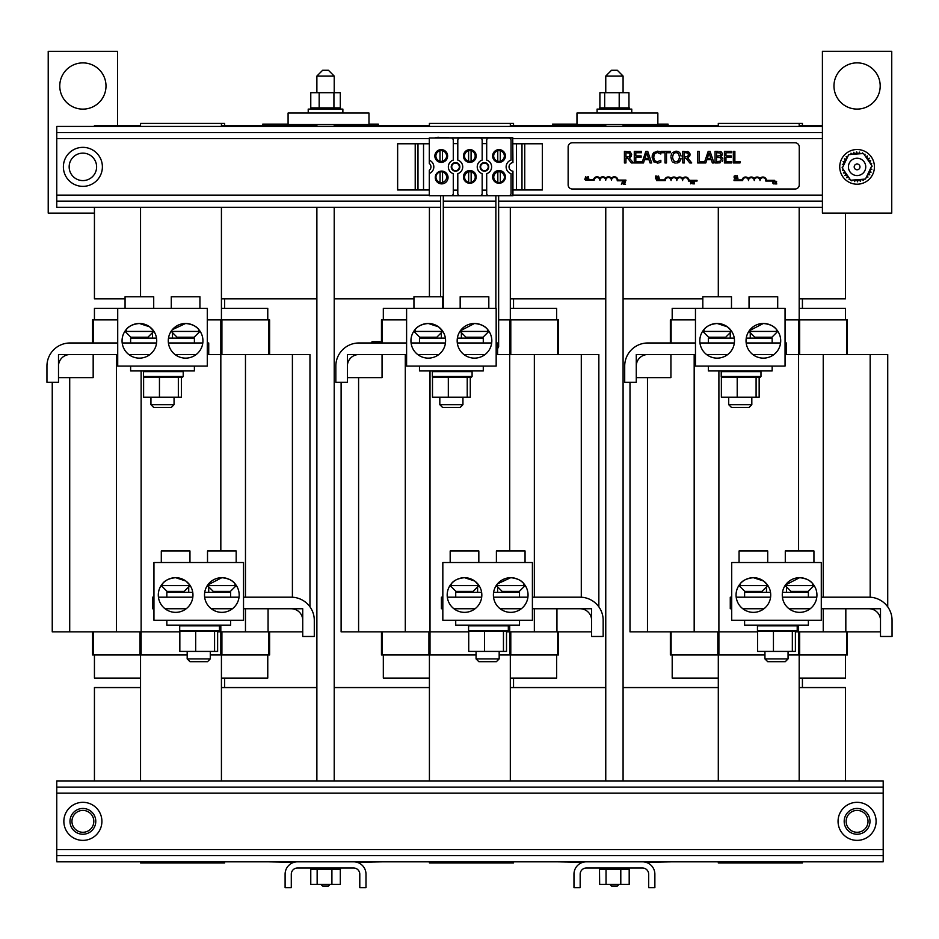<?xml version="1.0" encoding="UTF-8"?>
<svg xmlns="http://www.w3.org/2000/svg" width="939" height="939" viewBox="0 0 939 939"><rect width="100%" height="100%" fill="white"/><g stroke="black" fill="none" stroke-linecap="round" stroke-linejoin="round"><path stroke-width="1.41" d="M670.927 354.531L636.266 354.531L636.266 377.642L670.927 377.642L670.927 354.531M880.5 608.754L845.828 608.754L845.828 631.865L880.5 631.865L880.5 608.754M670.352 654.976L670.352 631.865L670.352 654.976L718.898 654.976L718.898 631.865L629.999 631.865L629.999 382.267M887.731 606.84L887.731 354.531L798.584 354.531L798.584 319.87L847.377 319.87L847.377 354.531M795.392 631.865L845.828 631.865M718.898 370.94L718.898 631.865L757.609 631.865M785.051 342.981L786.483 342.981L786.483 354.531L798.584 354.531L798.584 550.97M670.352 342.981L670.352 319.87L695.47 319.87M785.051 319.87L798.584 319.87M788.056 654.976L847.377 654.976L847.377 631.865M718.898 654.976L764.945 654.976M718.3 126.436L718.3 123.432L802.422 123.432L802.422 125.509M802.422 298.837L802.422 308.309M695.47 308.309L695.47 366.093L785.051 366.093L785.051 308.309L672.195 308.309L672.195 319.87M845.523 319.87L845.523 308.309L799.183 308.309M799.183 678.075L845.523 678.075L845.523 654.976M718.3 678.075L672.195 678.075L672.195 654.976M802.422 861.814L802.422 862.964L718.3 862.964L718.3 861.814M802.422 678.075L802.422 687.559M799.183 123.432L799.183 126.436M799.183 207.319L799.183 319.87M799.183 654.976L799.183 780.919M799.183 861.814L799.183 862.964M718.3 780.919L718.3 654.976M718.3 296.759L718.3 207.319M821.285 597.192L868.939 597.192A23.111 23.111 0 0 1 892.05 620.303L892.05 636.478L880.5 636.478L880.5 620.303A11.55 11.55 0 0 0 868.939 608.754L821.285 608.754M731.716 608.754L730.272 608.754L730.272 597.192L731.716 597.192M736.188 597.192L770.579 597.192M782.41 597.192L816.801 597.192M695.47 354.531L647.816 354.531A11.55 11.55 0 0 0 636.266 366.093L636.266 382.267L624.705 382.267L624.705 366.093A23.111 23.111 0 0 1 647.816 342.981L695.47 342.981M786.483 354.531L785.051 354.531M699.954 342.981L734.345 342.981M746.176 342.981L780.567 342.981M382.056 354.531L347.383 354.531L347.383 377.642L382.056 377.642L382.056 354.531M591.617 608.754L556.944 608.754L556.944 631.865L591.617 631.865L591.617 608.754M381.469 631.865L381.469 654.976L430.015 654.976L430.015 631.865L341.115 631.865L341.115 382.267M598.847 606.84L598.847 354.531L509.713 354.531L509.713 319.87L558.494 319.87L558.494 354.531M506.508 631.865L556.944 631.865M430.015 370.94L430.015 631.865L468.725 631.865M496.168 342.981L497.6 342.981L497.6 354.531L509.713 354.531L509.713 550.97M381.469 342.981L381.469 319.87L406.599 319.87M498.644 319.87L509.713 319.87M499.172 654.976L558.494 654.976L558.494 631.865M430.015 654.976L476.061 654.976M429.416 126.436L429.416 123.432L513.539 123.432L513.539 125.509M513.539 298.837L513.539 308.309M406.599 308.309L406.599 366.093L496.168 366.093L496.168 308.309L383.323 308.309L383.323 319.87M556.651 319.87L556.651 308.309L510.311 308.309M510.311 678.075L556.651 678.075L556.651 654.976M429.416 678.075L383.323 678.075L383.323 654.976M513.539 861.814L513.539 862.964L429.416 862.964L429.416 861.814M513.539 678.075L513.539 687.559M510.311 123.432L510.311 126.436M510.311 207.319L510.311 319.87M510.311 654.976L510.311 780.919M510.311 861.814L510.311 862.964M429.416 780.919L429.416 654.976M429.416 296.759L429.416 207.319M532.401 597.192L580.056 597.192A23.111 23.111 0 0 1 603.167 620.303L603.167 636.478L591.617 636.478L591.617 620.303A11.55 11.55 0 0 0 580.056 608.754L532.401 608.754M442.832 608.754L441.4 608.754L441.4 597.192L442.832 597.192M447.316 597.192L481.707 597.192M493.527 597.192L527.929 597.192M406.599 354.531L358.944 354.531A11.55 11.55 0 0 0 347.383 366.093L347.383 382.267L335.833 382.267L335.833 366.093A23.111 23.111 0 0 1 358.944 342.981L406.599 342.981M497.6 354.531L496.168 354.531M411.071 342.981L445.473 342.981M457.293 342.981L491.684 342.981M93.172 354.531L58.5 354.531L58.5 377.642L93.172 377.642L93.172 354.531M302.734 608.754L268.073 608.754L268.073 631.865L302.734 631.865L302.734 608.754M92.585 631.865L92.585 654.976L141.132 654.976L141.132 631.865L52.244 631.865L52.244 382.267M309.964 606.84L309.964 354.531L220.829 354.531L220.829 319.87L269.61 319.87L269.61 354.531M217.625 631.865L268.073 631.865M141.132 370.94L141.132 631.865L179.842 631.865M207.284 342.981L208.728 342.981L208.728 354.531L220.829 354.531L220.829 550.97M92.585 342.981L92.585 319.87L117.715 319.87M207.284 319.87L220.829 319.87M210.289 654.976L269.61 654.976L269.61 631.865M141.132 654.976L187.178 654.976M140.545 126.436L140.545 123.432L224.656 123.432L224.656 125.509M224.656 298.837L224.656 308.309M117.715 308.309L117.715 366.093L207.284 366.093L207.284 308.309L94.44 308.309L94.44 319.87M267.768 319.87L267.768 308.309L221.428 308.309M221.428 678.075L267.768 678.075L267.768 654.976M140.545 678.075L94.44 678.075L94.44 654.976M224.656 861.814L224.656 862.964L140.545 862.964L140.545 861.814M224.656 678.075L224.656 687.559M221.428 123.432L221.428 126.436M221.428 207.319L221.428 319.87M221.428 654.976L221.428 780.919M221.428 861.814L221.428 862.964M140.545 780.919L140.545 654.976M140.545 296.759L140.545 207.319M243.53 597.192L291.184 597.192A23.111 23.111 0 0 1 314.295 620.303L314.295 636.478L302.734 636.478L302.734 620.303A11.55 11.55 0 0 0 291.184 608.754L243.53 608.754M153.949 608.754L152.517 608.754L152.517 597.192L153.949 597.192M158.433 597.192L192.824 597.192M204.655 597.192L239.046 597.192M117.715 354.531L70.061 354.531A11.55 11.55 0 0 0 58.5 366.093L58.5 382.267L46.95 382.267L46.95 366.093A23.111 23.111 0 0 1 70.061 342.981L117.715 342.981M208.728 354.531L207.284 354.531M122.199 342.981L156.59 342.981M168.421 342.981L202.812 342.981M140.545 125.509L94.44 125.509L94.44 126.436M94.44 207.319L94.44 298.837L125.063 298.837M845.523 213.083L845.523 298.837L799.183 298.837M702.818 298.837L623.085 298.837M605.761 298.837L510.311 298.837M413.946 298.837L334.214 298.837M316.877 298.837L221.428 298.837M822.411 125.509L799.183 125.509M718.3 125.509L623.085 125.509M605.761 125.509L510.311 125.509M429.416 125.509L334.214 125.509M316.877 125.509L221.428 125.509M845.523 780.919L845.523 687.559L799.183 687.559M94.44 780.919L94.44 687.559L140.545 687.559M221.428 687.559L316.877 687.559M334.214 687.559L429.416 687.559M510.311 687.559L605.761 687.559M623.085 687.559L718.3 687.559M624.588 861.814L883.2 861.814L883.2 780.919L56.763 780.919L56.763 787.117L883.2 787.117M56.763 787.117L56.763 855.617L883.2 855.617M56.763 855.617L56.763 861.814L315.375 861.814M335.716 861.814L604.258 861.814M822.411 126.436L56.763 126.436L56.763 201.122L440.532 201.122M443.302 201.122L495.874 201.122M498.644 201.122L822.411 201.122M56.763 201.122L56.763 207.319L440.532 207.319M443.302 207.319L495.874 207.319M498.644 207.319L822.411 207.319M56.763 132.634L822.411 132.634M512.94 143.773L542.319 143.773L542.319 189.983L512.94 189.983M429.287 189.983L397.643 189.983L397.643 143.773L429.287 143.773M521.978 143.773L521.978 189.983M417.984 189.983L417.984 143.773M459.324 166.884A3.791 3.791 0 0 1 453.643 170.159A3.791 3.791 0 0 1 453.643 163.597A3.791 3.791 0 0 1 459.324 166.884M488.221 166.884A3.791 3.791 0 0 1 482.529 170.159A3.791 3.791 0 0 1 482.529 163.597A3.791 3.791 0 0 1 488.221 166.884M297.487 861.814L353.604 861.814A12.383 12.383 0 0 1 365.987 874.197L365.987 887.695L359.79 887.695L359.79 874.197A6.197 6.197 0 0 0 353.604 868L297.487 868A6.197 6.197 0 0 0 291.29 874.197L291.29 887.695L285.104 887.695L285.104 874.197A12.383 12.383 0 0 1 297.487 861.814M586.37 861.814L642.476 861.814A12.383 12.383 0 0 1 654.87 874.197L654.87 887.695L648.673 887.695L648.673 874.197A6.197 6.197 0 0 0 642.476 868L586.37 868A6.197 6.197 0 0 0 580.173 874.197L580.173 887.695L573.975 887.695L573.975 874.197A12.383 12.383 0 0 1 586.37 861.814M576.969 113.032L576.969 124.582L657.852 124.582L657.852 113.032L576.969 113.032M288.085 113.032L288.085 124.582L368.98 124.582L368.98 113.032L288.085 113.032M82.878 147.353A19.508 19.508 0 0 0 63.383 166.86A19.508 19.508 0 0 0 82.878 186.368A19.508 19.508 0 0 0 102.386 166.86A19.508 19.508 0 0 0 82.878 147.353M865.746 166.896A8.662 8.662 0 0 0 852.753 159.395A8.662 8.662 0 0 0 852.753 174.396A8.662 8.662 0 0 0 865.746 166.896M859.971 166.896A2.887 2.887 0 0 1 855.64 169.396A2.887 2.887 0 0 1 855.64 164.395A2.887 2.887 0 0 1 859.971 166.896M316.877 76.059L334.214 76.059L328.427 70.272L322.652 70.272L316.877 76.059L316.877 92.691M334.214 780.919L334.214 207.319M334.214 126.436L334.214 124.582M334.214 92.691L334.214 76.059M330.094 884.409L328.427 886.076L322.652 886.076L320.985 884.409M623.085 76.059L617.31 70.272L611.535 70.272L605.761 76.059L623.085 76.059L623.085 92.691M609.869 884.409L611.535 886.076L617.31 886.076L618.977 884.409M552.531 125.509L552.531 124.124L576.969 124.124M657.852 124.124L668.075 124.124L668.075 125.509M262.756 125.509L262.756 124.124L288.085 124.124M368.98 124.124L378.311 124.124L378.311 125.509M645.832 862.272L672.477 861.814M583.013 862.272L556.921 861.814M356.949 862.272L383.135 861.814M294.13 862.272L267.58 861.814M82.878 109.124A23.111 23.111 0 0 1 62.866 74.451A23.111 23.111 0 0 1 102.903 74.451A23.111 23.111 0 0 1 82.878 109.124M117.551 125.509L117.551 51.34L48.218 51.34L48.218 213.118L94.44 213.118M857.084 109.088A23.111 23.111 0 0 1 837.072 74.416A23.111 23.111 0 0 1 877.096 74.416A23.111 23.111 0 0 1 857.084 109.088M891.745 51.305L822.411 51.305L822.411 213.083L891.745 213.083L891.745 51.305M693.804 181.027L692.841 181.168L694.003 181.779L692.782 183.833L694.496 183.833L693.135 183.504L694.238 182.319L693.804 181.027L697.043 181.027L697.043 180.347L689.05 180.347A3.568 3.568 0 0 0 682.606 178.492A3.568 3.568 0 0 0 676.831 178.492A3.568 3.568 0 0 0 671.045 178.492A3.568 3.568 0 0 0 664.659 179.912L656.607 179.912L656.607 180.581L665.27 180.581A2.887 2.887 0 0 1 668.157 177.694A2.887 2.887 0 0 1 671.045 180.581A2.887 2.887 0 0 1 673.932 177.694A2.887 2.887 0 0 1 676.831 180.581A2.887 2.887 0 0 1 679.719 177.694A2.887 2.887 0 0 1 682.606 180.581A2.887 2.887 0 0 1 685.716 177.706A2.887 2.887 0 0 1 688.346 181.027L692.841 181.168M694.379 181.755L693.135 183.504L694.379 181.755M693.452 182.765L693.862 181.427L692.865 181.556L693.862 181.427M585.748 176.602L584.809 179.372L585.431 178.598L587.133 179.372L585.748 176.602M586.394 178.281L585.537 178.281L585.959 176.978L586.394 178.281M621.336 184.197L621.958 183.422L623.66 184.197L622.721 181.427L621.336 184.197M622.064 183.117L622.487 181.802L622.909 183.117L622.064 183.117M587.532 176.978L587.532 179.372L588.882 179.372L588.389 176.591L587.532 176.978L588.107 176.591M625.55 184.197L624.189 183.88L625.433 182.131L623.895 181.532L625.057 182.154L623.836 184.197L625.55 184.197M625.433 182.131L624.611 181.368L625.433 182.131L624.611 181.368L625.433 182.131L624.189 183.88M624.505 183.14L625.057 182.154M657.23 178.61L656.431 178.844L657.23 178.61M657.1 176.18L657.511 177.987L657.1 176.18L655.633 176.062L655.633 178.844L656.431 178.844M657.124 177.999L655.997 178.527L656.42 177.494M656.854 176.45L655.997 177.189L656.349 176.379M657.382 176.696L657.511 177.987M656.302 178.527L656.924 178.41L656.302 178.527M659.378 178.844L658.591 176.062L658.016 178.844L659.378 178.844M692.207 183.61L692.501 182.976L690.611 183.833L690.611 181.051L692.078 181.168L692.501 182.976M691.89 182.565L691.914 183.398L690.987 183.516L691.397 182.495M691.832 182.096L690.987 182.178L690.987 181.368L691.843 181.438M692.078 181.168L691.35 181.051L692.078 181.168M691.28 183.516L691.914 183.398M737.937 178.387L737.162 175.605L736.587 178.387L737.937 178.387M734.345 178.07L735.237 178.433L734.005 177.002L734.345 178.07L734.345 175.945L734.005 177.002L735.249 175.558L734.005 177.002L735.237 178.433L734.345 178.07M735.237 178.433L736.106 177.753L734.638 177.835L734.638 176.168L736.106 175.793M735.249 175.875L734.638 177.835L736.082 177.753M734.638 177.835L734.392 177.002L735.789 177.976M776.799 183.927L775.438 183.61L776.682 181.861L775.144 181.262L776.307 181.884L775.086 183.927L776.799 183.927M775.849 181.098L776.682 181.861L775.438 183.61L776.166 182.894M775.825 181.427L776.307 181.884L775.086 183.539L775.755 182.87M774.792 183.305L773.067 183.621L773.959 183.985L772.715 182.542L773.067 183.621L773.067 181.485L772.715 182.542L773.959 181.11L773.067 181.485M773.067 183.621L772.715 182.542M774.452 181.18L774.816 181.79L773.959 181.427L773.102 182.542L774.499 183.528L773.36 183.387L773.959 181.427L773.349 181.708M795.087 142.787A4.155 4.155 0 0 1 799.253 146.954L799.253 184.854A4.155 4.155 0 0 1 795.087 189.009L572.309 189.009A4.155 4.155 0 0 1 568.142 184.854L568.142 146.954A4.155 4.155 0 0 1 572.309 142.787L795.087 142.787M722.314 153.421L721.95 155.405M721.927 155.44L720.729 156.449L722.349 153.973L721.621 152.153M722.807 158.55L720.729 156.508L722.607 157.987M722.103 161.614L722.854 159.947M719.251 162.893L720.213 162.74M721.152 151.836L719.978 151.449M687.43 151.484L689.167 152.329M689.883 153.444L689.93 155.451M689.707 156.109L687.63 157.905L690.024 154.512L688.721 151.977L682.806 151.367L682.806 162.928L684.331 162.928L684.331 158.327L686.092 158.327L689.754 162.928L691.738 162.928L687.63 157.905M671.62 153.714L670.951 156.05M679.19 152.177L675.998 151.132L672.289 152.693L675.998 151.132L677.981 151.484M681.057 156.05L680.094 153.174M679.754 161.567L681.057 158.233M680.928 159.02L680.634 160.053M676.925 163.104L679.73 161.602L678.275 162.705M672.688 162.013L675.106 163.104M670.904 157.153L671.796 160.921M629.06 151.484L630.339 151.977L631.654 154.512L631.008 156.625M630.069 157.494L631.654 154.512L630.339 151.977L624.423 151.367L624.423 162.928L625.961 162.928L625.961 158.327L627.721 158.327L631.372 162.928L633.367 162.928L629.259 157.905M654.647 160.534L653.673 157.165L654.014 159.337M654.741 160.651L657.265 161.801L660.845 160.311L660.845 162.142L658.767 162.963M659.307 162.799L660.845 162.142M657.758 163.116L653.532 161.614L652.136 156.062M654.119 162.165L652.077 157.165L654.119 152.2M652.265 155.275L652.722 153.973M653.474 152.811L657.723 151.179M659.307 151.461L657.277 151.167L660.845 152.141L659.307 151.461L660.845 152.141L659.307 151.461L660.845 152.141L660.845 153.996L657.265 152.482L660.716 153.996M656.69 152.529L655.868 152.787M733.336 151.367L733.336 162.928L740.038 162.928L740.038 161.555L734.873 161.555L734.873 151.367L733.336 151.367M647.746 151.367L645.844 151.367L641.959 162.928L643.508 162.928L644.553 159.7L648.966 159.7L650.023 162.928L651.643 162.928L647.746 151.367M648.544 158.386L644.976 158.386L646.76 152.951L648.544 158.386M653.673 157.165L654.706 153.667L657.265 152.482M627.311 157.048L629.4 156.449L630.057 154.63L629.4 156.449L625.961 157.048L625.961 152.705L629.318 153.092L630.057 154.63L629.318 153.092L627.487 152.705M630.057 154.63L629.318 153.092L630.057 154.63M678.568 153.656L679.519 157.153L678.568 160.628L676.01 161.837L673.451 160.628L672.5 157.153L673.451 153.656L676.01 152.458L678.568 153.656M677.852 161.308L678.615 160.557M641.513 151.367L634.283 151.367L634.283 162.928L641.513 162.928L641.513 161.555L635.82 161.555L635.82 157.271L641.126 157.271L641.126 155.909L635.82 155.909L635.82 152.74L641.513 152.74L641.513 151.367M688.428 154.63L687.7 153.092L688.428 154.63L687.771 156.449L688.428 154.63M687.7 153.092L685.857 152.705L687.7 153.092M687.771 156.449L684.331 157.048L684.331 152.705L685.857 152.705M661.091 152.74L664.976 152.74L664.976 162.928L666.502 162.928L666.502 152.74L670.387 152.74L670.387 151.367L661.091 151.367L661.091 152.74M705.835 162.928L706.879 159.7L711.293 159.7L712.349 162.928L713.969 162.928L710.072 151.367L708.182 151.367L704.32 162.811L704.32 161.555L699.156 161.555L699.156 151.367L697.618 151.367L697.618 162.928L705.835 162.928M709.086 152.951L710.87 158.386L707.302 158.386L709.086 152.951M718.124 151.367L715.06 151.367L715.06 162.928L718.37 162.928M721.293 159.501L720.459 161.132L716.598 161.614L716.598 157.341L720.354 157.646L721.293 159.442L720.354 157.646L718.335 157.341M720.107 155.674L720.753 154.196L720.107 155.674L716.598 156.062L716.598 152.681L720.166 152.987L720.753 154.196L720.166 152.987L718.065 152.681M717.842 161.614L720.565 161.05M720.753 154.196L720.166 152.987M725.964 157.271L731.27 157.271L731.27 155.909L725.964 155.909L725.964 152.74L731.657 152.74L731.657 151.367L724.427 151.367L724.427 162.928L731.657 162.928L731.657 161.555L725.964 161.555L725.964 157.271M734.016 180.581L734.016 179.912L742.068 179.912A3.568 3.568 0 0 1 748.465 178.492A3.568 3.568 0 0 1 754.24 178.492A3.568 3.568 0 0 1 760.015 178.492A3.568 3.568 0 0 1 766.459 180.347L774.464 180.347L774.464 181.027L765.755 181.027A2.887 2.887 0 0 0 763.125 177.706A2.887 2.887 0 0 0 760.015 180.581A2.887 2.887 0 0 0 757.127 177.694A2.887 2.887 0 0 0 754.24 180.581A2.887 2.887 0 0 0 751.353 177.694A2.887 2.887 0 0 0 748.465 180.581A2.887 2.887 0 0 0 745.566 177.694A2.887 2.887 0 0 0 742.679 180.581L734.016 180.581M585.478 180.347L585.478 179.666L593.53 179.666A3.568 3.568 0 0 1 599.927 178.246A3.568 3.568 0 0 1 605.702 178.246A3.568 3.568 0 0 1 611.477 178.246A3.568 3.568 0 0 1 617.921 180.1L625.926 180.1L625.926 180.781L617.216 180.781A2.887 2.887 0 0 0 614.587 177.459A2.887 2.887 0 0 0 611.477 180.347A2.887 2.887 0 0 0 608.589 177.459A2.887 2.887 0 0 0 605.702 180.347A2.887 2.887 0 0 0 602.815 177.459A2.887 2.887 0 0 0 599.927 180.347A2.887 2.887 0 0 0 597.028 177.459A2.887 2.887 0 0 0 594.141 180.347L585.478 180.347M342.876 113.032L342.876 109.1L308.215 109.1L308.215 113.032M340.47 109.1L340.47 107.903L320.164 107.903L320.164 109.1M340.282 107.903L340.258 109.1L340.282 107.903M340.305 107.903L340.305 92.691L310.774 92.691L310.774 107.903L310.973 109.1L310.997 107.903L311.889 107.903L311.889 109.1M319.166 92.691L319.166 107.903L311.889 107.903M310.609 107.903L310.609 109.1L310.774 107.903M311.948 107.903L311.948 109.1M313.333 107.903L313.333 109.1M313.415 107.903L313.415 109.1M315.234 107.903L315.234 109.1M315.34 107.903L315.34 109.1M317.546 107.903L317.546 109.1M317.664 107.903L317.664 109.1M320.293 107.903L320.293 109.1M322.981 107.903L322.981 109.1M323.122 107.903L323.122 109.1M325.903 107.903L325.903 109.1M326.044 107.903L326.044 109.1M328.814 107.903L328.814 109.1M328.943 107.903L328.943 109.1M331.584 107.903L331.584 109.1M331.725 107.903L331.725 109.1M334.143 107.903L334.143 109.1M334.249 107.903L334.249 109.1M336.362 107.903L336.362 109.1M336.455 107.903L336.455 109.1M338.157 107.903L338.157 109.1M338.24 107.903L338.24 109.1M339.472 107.903L339.472 109.1M339.531 107.903L339.531 109.1M319.166 107.903L320.164 107.903M333.932 92.691L333.932 107.903M631.759 113.032L631.759 109.1L597.087 109.1L597.087 113.032M629.353 109.1L629.353 107.903L606.277 107.903L606.277 109.1M629.13 107.903L629.107 109.1L629.13 107.903M628.954 107.903L628.954 92.691L604.669 92.691L604.669 107.903L603.988 107.903L603.988 109.1M603.988 107.903L600.749 107.903L600.749 109.1M600.749 107.903L600.69 109.1M602.11 107.903L602.11 109.1M602.192 107.903L602.192 109.1M604.094 107.903L604.094 109.1M606.394 107.903L606.394 109.1M608.883 107.903L608.883 109.1M609.012 107.903L609.012 109.1M611.688 107.903L611.688 109.1M611.829 107.903L611.829 109.1M614.611 107.903L614.611 109.1M614.752 107.903L614.752 109.1M617.522 107.903L617.522 109.1M617.651 107.903L617.651 109.1M620.303 107.903L620.303 109.1M620.444 107.903L620.444 109.1M622.874 107.903L622.874 109.1M622.991 107.903L622.991 109.1M625.116 107.903L625.116 109.1M625.21 107.903L625.21 109.1M626.947 107.903L626.947 109.1M627.017 107.903L627.017 109.1M628.297 107.903L628.297 109.1M628.344 107.903L628.344 109.1M599.493 107.903L599.81 109.1M600.69 107.903L599.845 107.903L599.845 109.1M604.669 107.903L606.277 107.903M604.669 92.691L599.892 92.691L599.892 107.903M619.2 92.691L619.2 107.903M874.42 166.86A17.336 17.336 0 0 1 848.41 181.873A17.336 17.336 0 0 1 848.41 151.848A17.336 17.336 0 0 1 874.42 166.86M850.934 154.477A1.397 1.397 0 0 0 850.91 153.257A14.942 14.942 0 0 1 851.039 153.198A1.397 1.397 0 0 0 852.776 154.019A1.397 1.397 0 0 0 853.68 152.318A14.942 14.942 0 0 1 853.821 152.282A1.397 1.397 0 0 0 855.37 153.433A1.397 1.397 0 0 0 856.579 151.93A14.942 14.942 0 0 1 856.72 151.93A1.397 1.397 0 0 0 858.023 153.35A1.397 1.397 0 0 0 859.502 152.118A14.942 14.942 0 0 1 859.643 152.141A1.397 1.397 0 0 0 860.453 153.726M861.744 153.62A1.397 1.397 0 0 0 862.331 152.881A14.942 14.942 0 0 1 862.46 152.928A1.397 1.397 0 0 0 862.342 153.573M864.326 154.759A1.397 1.397 0 0 0 864.96 154.172A14.942 14.942 0 0 1 865.077 154.242A1.397 1.397 0 0 0 865.371 156.144A1.397 1.397 0 0 0 867.284 155.944A14.942 14.942 0 0 1 867.39 156.05A1.397 1.397 0 0 0 867.296 157.975A1.397 1.397 0 0 0 869.221 158.151A14.942 14.942 0 0 1 869.303 158.268A1.397 1.397 0 0 0 868.833 160.135A1.397 1.397 0 0 0 870.676 160.686A14.942 14.942 0 0 1 870.735 160.815A1.397 1.397 0 0 0 869.925 162.553A1.397 1.397 0 0 0 871.627 163.456A14.942 14.942 0 0 1 871.662 163.597A1.397 1.397 0 0 0 870.782 164.137M871.545 166.32A1.397 1.397 0 0 0 872.014 166.356A14.942 14.942 0 0 1 872.014 166.496A1.397 1.397 0 0 0 871.404 166.626M870.629 168.245A1.397 1.397 0 0 0 871.826 169.278A14.942 14.942 0 0 1 871.803 169.419A1.397 1.397 0 0 0 870.148 170.417A1.397 1.397 0 0 0 871.063 172.107A14.942 14.942 0 0 1 871.016 172.236A1.397 1.397 0 0 0 869.209 172.893A1.397 1.397 0 0 0 869.772 174.736A14.942 14.942 0 0 1 869.702 174.854A1.397 1.397 0 0 0 867.789 175.147A1.397 1.397 0 0 0 867.988 177.06A14.942 14.942 0 0 1 867.894 177.166A1.397 1.397 0 0 0 866.568 176.767M863.234 179.243A1.397 1.397 0 0 0 863.258 180.464A14.942 14.942 0 0 1 863.129 180.523A1.397 1.397 0 0 0 861.392 179.701A1.397 1.397 0 0 0 860.488 181.403A14.942 14.942 0 0 1 860.347 181.438A1.397 1.397 0 0 0 858.798 180.288A1.397 1.397 0 0 0 857.589 181.79A14.942 14.942 0 0 1 857.448 181.79A1.397 1.397 0 0 0 856.145 180.37A1.397 1.397 0 0 0 854.666 181.603A14.942 14.942 0 0 1 854.525 181.579A1.397 1.397 0 0 0 853.715 179.995M852.412 180.088A1.397 1.397 0 0 0 851.837 180.84A14.942 14.942 0 0 1 851.696 180.793A1.397 1.397 0 0 0 851.814 180.147M849.842 178.962A1.397 1.397 0 0 0 849.208 179.549A14.942 14.942 0 0 1 849.091 179.478A1.397 1.397 0 0 0 848.797 177.577A1.397 1.397 0 0 0 846.884 177.776A14.942 14.942 0 0 1 846.778 177.671A1.397 1.397 0 0 0 846.872 175.746A1.397 1.397 0 0 0 844.947 175.57A14.942 14.942 0 0 1 844.865 175.452A1.397 1.397 0 0 0 845.323 173.586A1.397 1.397 0 0 0 843.48 173.034A14.942 14.942 0 0 1 843.422 172.905A1.397 1.397 0 0 0 844.243 171.168A1.397 1.397 0 0 0 842.541 170.264A14.942 14.942 0 0 1 842.506 170.123A1.397 1.397 0 0 0 843.386 169.583M842.612 167.4A1.397 1.397 0 0 0 842.154 167.365A14.942 14.942 0 0 1 842.154 167.224A1.397 1.397 0 0 0 842.764 167.095M843.527 165.475A1.397 1.397 0 0 0 842.342 164.442A14.942 14.942 0 0 1 842.365 164.302A1.397 1.397 0 0 0 844.02 163.304A1.397 1.397 0 0 0 843.093 161.614A14.942 14.942 0 0 1 843.152 161.485A1.397 1.397 0 0 0 844.959 160.827A1.397 1.397 0 0 0 844.396 158.984A14.942 14.942 0 0 1 844.466 158.867A1.397 1.397 0 0 0 846.368 158.574A1.397 1.397 0 0 0 846.168 156.66A14.942 14.942 0 0 1 846.274 156.555A1.397 1.397 0 0 0 847.6 156.954M863.457 153.491L871.85 165.698L865.476 179.067L850.711 180.229L842.318 168.022L848.692 154.653L863.457 153.491M101.905 821.343A19.015 19.015 0 0 0 73.371 804.876A19.015 19.015 0 0 0 73.371 837.823A19.015 19.015 0 0 0 101.905 821.343M876.099 821.343A19.015 19.015 0 0 0 847.577 804.876A19.015 19.015 0 0 0 847.577 837.823A19.015 19.015 0 0 0 876.099 821.343M371.574 342.981A1.432 1.432 0 0 1 372.877 342.148L379.579 342.148A1.432 1.432 0 0 1 380.87 342.981M371.081 342.981A1.89 1.89 0 0 1 372.877 341.69L379.579 341.69A1.89 1.89 0 0 1 381.375 342.981M371.621 342.981A1.385 1.385 0 0 1 372.877 342.195L379.579 342.195A1.385 1.385 0 0 1 380.823 342.981M429.287 173.539L429.287 170.276A4.296 4.296 0 0 0 429.287 163.48L429.287 160.217A7.16 7.16 0 0 1 429.287 173.539L429.287 195.77L460.11 195.77A2.312 2.312 0 0 1 457.798 193.457L457.798 173.68A7.16 7.16 0 0 0 457.798 160.076L457.798 140.298A2.312 2.312 0 0 1 460.11 137.986L479.852 137.986A2.312 2.312 0 0 1 482.165 140.298L482.165 160.076A7.16 7.16 0 0 0 482.165 173.68L482.165 193.457A2.312 2.312 0 0 1 479.852 195.77L489.008 195.77A2.312 2.312 0 0 1 486.695 193.457L486.695 173.68A7.16 7.16 0 0 0 486.695 160.076L486.695 140.298A2.312 2.312 0 0 1 489.008 137.986L508.738 137.986A2.312 2.312 0 0 1 511.051 140.298L511.051 160.076A7.16 7.16 0 0 0 511.051 173.68L511.051 193.457A2.312 2.312 0 0 1 508.738 195.77L489.008 195.77M457.798 190.124L453.279 190.124M486.695 190.124L482.165 190.124M453.279 143.632L457.798 143.632M482.165 143.632L486.695 143.632M450.966 195.77A2.312 2.312 0 0 0 453.279 193.457L453.279 173.68A7.16 7.16 0 0 1 453.279 160.076L453.279 140.298A2.312 2.312 0 0 0 450.966 137.986L429.287 137.986L429.287 160.217M512.741 137.986L429.546 137.986L512.741 137.528L512.94 162.6A4.296 4.296 0 0 0 512.94 171.156L512.94 195.77L508.738 195.77M479.852 195.77L460.11 195.77M451.283 195.77L443.513 195.77M457.798 163.222A4.296 4.296 0 0 0 451.53 165.323A4.296 4.296 0 0 0 454.746 171.098A4.296 4.296 0 0 0 457.798 163.222M476.214 176.896A6.373 6.373 0 0 1 466.648 182.424A6.373 6.373 0 0 1 466.648 171.368A6.373 6.373 0 0 1 476.214 176.896M476.214 155.991A6.373 6.373 0 0 1 466.648 161.52A6.373 6.373 0 0 1 466.648 150.475A6.373 6.373 0 0 1 476.214 155.991M447.621 155.991A6.373 6.373 0 0 1 438.043 161.52A6.373 6.373 0 0 1 438.043 150.475A6.373 6.373 0 0 1 447.621 155.991M448.044 177.483A6.373 6.373 0 0 1 438.478 183.011A6.373 6.373 0 0 1 438.478 171.954A6.373 6.373 0 0 1 448.044 177.483M505.393 176.896A6.373 6.373 0 0 1 495.827 182.424A6.373 6.373 0 0 1 495.827 171.368A6.373 6.373 0 0 1 505.393 176.896M505.393 155.991A6.373 6.373 0 0 1 495.827 161.52A6.373 6.373 0 0 1 495.827 150.475A6.373 6.373 0 0 1 505.393 155.991M486.695 163.222A4.296 4.296 0 0 0 480.416 165.323A4.296 4.296 0 0 0 483.632 171.098A4.296 4.296 0 0 0 486.695 163.222M497.823 182.354A5.341 5.341 0 0 1 497.823 171.978A5.341 5.341 0 0 1 504.407 177.166A5.341 5.341 0 0 1 497.823 182.354L497.823 171.978M500.323 171.978L500.323 182.354M497.764 161.191A5.341 5.341 0 0 1 497.764 150.803A5.341 5.341 0 0 1 504.349 155.991A5.341 5.341 0 0 1 497.764 161.191L497.764 150.803M500.264 150.803L500.264 161.191M468.655 182.354A5.341 5.341 0 0 1 468.655 171.978A5.341 5.341 0 0 1 475.24 177.166A5.341 5.341 0 0 1 468.655 182.354L468.655 171.978M471.143 171.978L471.143 182.354M468.596 161.191A5.341 5.341 0 0 1 468.596 150.803A5.341 5.341 0 0 1 475.181 155.991A5.341 5.341 0 0 1 468.596 161.191L468.596 150.803M471.085 150.803L471.085 161.191M440.051 182.354A5.341 5.341 0 0 1 440.051 171.978A5.341 5.341 0 0 1 446.635 177.166A5.341 5.341 0 0 1 440.051 182.354L440.051 171.978M442.551 171.978L442.551 182.354M439.992 161.191A5.341 5.341 0 0 1 439.992 150.803A5.341 5.341 0 0 1 446.577 155.991A5.341 5.341 0 0 1 439.992 161.191L439.992 150.803M442.48 150.803L442.48 161.191M495.874 195.77L495.874 308.309M440.532 195.77L440.532 296.759M503.327 137.528L506.896 137.528M435.778 137.528L437.715 137.528M437.715 137.294L438.478 137.528M438.478 137.294L440.426 137.528M440.72 137.528L444.652 137.528M445.72 137.528L448.537 137.528M493.844 137.528L498.492 137.528M498.785 137.528L502.717 137.528M605.714 868L605.714 869.209L619.799 869.209L619.799 868M599.493 868L599.657 884.409L620.796 884.409L620.796 869.209L629.001 869.209L629.001 868M629.353 869.209L629.353 868L629.001 869.209M599.681 868L599.681 869.209L600.444 869.209L600.444 868M600.444 869.209L600.491 868M599.704 869.209L599.704 868M628.966 869.209L628.966 868M628.085 869.209L628.085 868M628.027 869.209L628.027 868M626.642 869.209L626.642 868M626.559 869.209L626.559 868M624.728 869.209L624.728 868M624.623 869.209L624.623 868M622.416 869.209L622.416 868M622.299 869.209L622.299 868M619.67 869.209L619.67 868M616.982 869.209L616.982 868M616.841 869.209L616.841 868M614.059 869.209L614.059 868M613.918 869.209L613.918 868M611.16 869.209L611.16 868M611.019 869.209L611.019 868M608.378 869.209L608.378 868M608.249 869.209L608.249 868M605.831 869.209L605.831 868M600.491 869.209L605.714 869.209M603.613 869.209L603.613 868M603.507 869.209L603.507 868M601.805 869.209L601.805 868M601.735 869.209L601.735 868M620.796 869.209L619.799 869.209M620.796 884.409L629.189 884.409L629.189 869.209M606.031 884.409L606.031 869.209M316.83 868L316.83 869.209L330.927 869.209L330.927 868M310.774 869.209L310.774 884.409L340.305 884.409L340.305 869.209L340.118 868L340.082 869.209L339.202 869.209L339.202 868M331.913 884.409L331.913 869.209L339.202 869.209M340.47 869.209L340.47 868L340.305 869.209M310.609 868L310.609 869.209L311.56 869.209L311.56 868M311.56 869.209L311.607 868M310.832 869.209L310.832 868L310.832 869.209M339.143 869.209L339.143 868M337.758 869.209L337.758 868M337.676 869.209L337.676 868M335.845 869.209L335.845 868M335.739 869.209L335.739 868M333.533 869.209L333.533 868M333.415 869.209L333.415 868M330.786 869.209L330.786 868M328.098 869.209L328.098 868M327.957 869.209L327.957 868M325.187 869.209L325.187 868M325.035 869.209L325.035 868M322.277 869.209L322.277 868M322.136 869.209L322.136 868M319.495 869.209L319.495 868M319.366 869.209L319.366 868M316.948 869.209L316.948 868M311.607 869.209L316.83 869.209M314.729 869.209L314.729 868M314.635 869.209L314.635 868M312.922 869.209L312.922 868M312.851 869.209L312.851 868M331.913 869.209L330.927 869.209M317.147 884.409L317.147 869.209M171.473 330.786L172.318 329.683L185.617 323.474C191.979 324.143 196.357 326.15 198.763 329.519L198.763 331.42L200.183 331.42L198.763 329.519M126.237 329.519L124.817 331.42L126.237 331.42L126.237 329.519C128.643 326.15 133.021 324.143 139.395 323.474L149.606 326.807L153.538 330.786M175.03 354.531L196.192 354.531M185.617 358.135A17.336 17.336 0 0 1 170.605 332.136A17.336 17.336 0 0 1 200.617 332.136A17.336 17.336 0 0 1 185.617 358.135M128.807 354.531L149.97 354.531M139.395 358.135A17.336 17.336 0 0 1 124.382 332.136A17.336 17.336 0 0 1 154.407 332.136A17.336 17.336 0 0 1 139.395 358.135M125.063 331.42L130.838 337.207L147.939 337.207L153.714 331.42L126.237 331.42M125.063 308.309L125.063 296.759L153.714 296.759L153.714 308.309M198.763 331.42L171.285 331.42L177.06 337.207L194.162 337.207L199.937 331.42M171.285 308.309L171.285 296.759L199.937 296.759L199.937 308.309M751.822 404.686L728.711 404.686L731.481 407.456L749.04 407.456L751.822 404.686L751.822 397.197M720.248 337.207L720.248 338.122M730.237 332.664L730.237 338.122M750.249 332.629L750.249 338.122M760.273 337.207L760.273 338.122M772.151 342.981L772.151 338.122L746.247 338.122M734.275 338.122L708.37 338.122L708.37 342.981M788.056 658.896L764.945 658.896L767.715 661.678L785.286 661.678L788.056 658.896L788.056 651.408M756.482 591.417L756.482 592.345M766.47 586.875L766.47 592.345M786.495 586.852L786.495 592.345M796.507 591.417L796.507 592.345M808.385 597.192L808.385 592.345L782.48 592.345M770.508 592.345L744.604 592.345L744.604 597.192M499.172 658.896L476.061 658.896L478.831 661.678L496.402 661.678L499.172 658.896L499.172 651.408M467.599 591.417L467.599 592.345M477.599 586.875L477.599 592.345M497.611 586.852L497.611 592.345M507.635 591.417L507.635 592.345M519.513 597.192L519.513 592.345L493.609 592.345M481.637 592.345L455.72 592.345L455.72 597.192M210.289 658.896L187.178 658.896L189.96 661.678L207.519 661.678L210.289 658.896L210.289 651.408M178.727 591.417L178.727 592.345M188.716 586.875L188.716 592.345M208.728 586.852L208.728 592.345M218.752 591.417L218.752 592.345M230.63 597.192L230.63 592.345L204.725 592.345M192.753 592.345L166.849 592.345L166.849 597.192M462.939 404.686L439.828 404.686L442.598 407.456L460.169 407.456L462.939 404.686L462.939 397.197M431.365 337.207L431.365 338.122M441.365 332.664L441.365 338.122M461.378 332.629L461.378 338.122M471.401 337.207L471.401 338.122M483.28 342.981L483.28 338.122L457.363 338.122M445.391 338.122L419.487 338.122L419.487 342.981M174.055 404.686L150.944 404.686L153.714 407.456L171.285 407.456L174.055 404.686L174.055 397.197M142.493 337.207L142.493 338.122M152.482 332.664L152.482 338.122M172.494 332.629L172.494 338.122M182.518 337.207L182.518 338.122M194.396 342.981L194.396 338.122L168.492 338.122M156.52 338.122L130.615 338.122L130.615 342.981M143.608 377.185L143.608 397.197L181.391 397.197L181.391 377.185M159.454 397.197L159.454 377.185M178.34 377.185L178.34 397.197M130.615 366.093L130.615 370.94L194.396 370.94L194.396 366.093M144.16 377.185L182.518 377.185L183.211 376.492L143.467 376.492L144.16 377.185M207.707 584.997L221.85 577.685C228.212 578.354 232.602 580.372 234.996 583.729L234.996 585.643L236.417 585.643L234.996 583.729M162.482 583.729L161.05 585.643L162.482 585.643L162.482 583.729C164.877 580.372 169.266 578.354 175.628 577.685L185.84 581.018L189.772 584.997M211.263 608.754L232.426 608.754M221.85 612.357A17.336 17.336 0 0 1 206.838 586.359A17.336 17.336 0 0 1 236.863 586.359A17.336 17.336 0 0 1 221.85 612.357M165.041 608.754L186.204 608.754M175.628 612.357A17.336 17.336 0 0 1 160.616 586.359A17.336 17.336 0 0 1 190.64 586.359A17.336 17.336 0 0 1 175.628 612.357M243.53 562.531L153.949 562.531L153.949 620.303L243.53 620.303L243.53 562.531M161.297 585.643L167.072 591.417L184.173 591.417L189.96 585.643L162.482 585.643M161.297 562.531L161.297 550.97L189.96 550.97L189.96 562.531M234.996 585.643L207.519 585.643L213.294 591.417L230.395 591.417L236.182 585.643M207.519 562.531L207.519 550.97L236.182 550.97L236.182 562.531M179.842 631.395L179.842 651.408L217.625 651.408L217.625 631.395M195.688 651.408L195.688 631.395M214.573 631.395L214.573 651.408M166.849 620.303L166.849 625.163L230.63 625.163L230.63 620.303M180.394 631.395L218.752 631.395L219.456 630.703L179.701 630.703L180.394 631.395M785.462 584.997L799.605 577.685C805.979 578.354 810.357 580.372 812.763 583.729L812.763 585.643L814.183 585.643L812.763 583.729M740.237 583.729L738.817 585.643L740.237 585.643L740.237 583.729C742.643 580.372 747.021 578.354 753.383 577.685L763.607 581.018L767.527 584.997M789.03 608.754L810.193 608.754M799.605 612.357A17.336 17.336 0 0 1 784.593 586.359A17.336 17.336 0 0 1 814.618 586.359A17.336 17.336 0 0 1 799.605 612.357M742.808 608.754L763.97 608.754M753.383 612.357A17.336 17.336 0 0 1 738.383 586.359A17.336 17.336 0 0 1 768.395 586.359A17.336 17.336 0 0 1 753.383 612.357M821.285 562.531L731.716 562.531L731.716 620.303L821.285 620.303L821.285 562.531M739.063 585.643L744.838 591.417L761.94 591.417L767.715 585.643L740.237 585.643M739.063 562.531L739.063 550.97L767.715 550.97L767.715 562.531M812.763 585.643L785.286 585.643L791.061 591.417L808.162 591.417L813.937 585.643M785.286 562.531L785.286 550.97L813.937 550.97L813.937 562.531M795.392 631.395L792.34 631.395L792.34 651.408L795.392 651.408L795.392 631.395M773.443 631.395L773.443 651.408L757.609 651.408L757.609 631.395M773.443 651.408L792.34 651.408M744.604 620.303L744.604 625.163L808.385 625.163L808.385 620.303M758.149 631.395L796.518 631.395L797.211 630.703L757.456 630.703L758.149 631.395M460.345 330.786L474.488 323.474C480.862 324.143 485.24 326.15 487.646 329.519L487.646 331.42L489.066 331.42L487.646 329.519M415.12 329.519L413.7 331.42L415.12 331.42L415.12 329.519C417.526 326.15 421.904 324.143 428.266 323.474L438.49 326.807L442.41 330.786M463.913 354.531L485.076 354.531M474.488 358.135A17.336 17.336 0 0 1 459.488 332.136A17.336 17.336 0 0 1 489.501 332.136A17.336 17.336 0 0 1 474.488 358.135M417.691 354.531L438.853 354.531M428.266 358.135A17.336 17.336 0 0 1 413.266 332.136A17.336 17.336 0 0 1 443.278 332.136A17.336 17.336 0 0 1 428.266 358.135M413.946 331.42L419.721 337.207L436.823 337.207L442.598 331.42L415.12 331.42M413.946 308.309L413.946 296.759L442.598 296.759L442.598 308.309M487.646 331.42L460.169 331.42L465.944 337.207L483.045 337.207L488.82 331.42M460.169 308.309L460.169 296.759L488.82 296.759L488.82 308.309M432.492 377.185L432.492 397.197L470.275 397.197L470.275 377.185M448.326 397.197L448.326 377.185M433.043 370.94L432.351 371.633L472.094 371.633L472.094 376.492L432.351 376.492L433.043 377.185L471.401 377.185L467.223 377.185L467.223 397.197M419.487 366.093L419.487 370.94L483.28 370.94L483.28 366.093M749.228 330.786L763.372 323.474C769.734 324.143 774.123 326.15 776.518 329.519L776.518 331.42L777.95 331.42L776.518 329.519M704.004 329.519L702.583 331.42L704.004 331.42L704.004 329.519C706.398 326.15 710.788 324.143 717.15 323.474L727.361 326.807L731.293 330.786M752.796 354.531L773.959 354.531M763.372 358.135A17.336 17.336 0 0 1 748.36 332.136A17.336 17.336 0 0 1 778.384 332.136A17.336 17.336 0 0 1 763.372 358.135M706.574 354.531L727.737 354.531M717.15 358.135A17.336 17.336 0 0 1 702.137 332.136A17.336 17.336 0 0 1 732.162 332.136A17.336 17.336 0 0 1 717.15 358.135M702.818 331.42L708.605 337.207L725.706 337.207L731.481 331.42L704.004 331.42M702.818 308.309L702.818 296.759L731.481 296.759L731.481 308.309M776.518 331.42L749.04 331.42L754.827 337.207L771.928 337.207L777.703 331.42M749.04 308.309L749.04 296.759L777.703 296.759L777.703 308.309M759.158 377.185L756.095 377.185L756.095 397.197L759.158 397.197L759.158 377.185M737.209 377.185L737.209 397.197L721.375 397.197L721.375 377.185M737.209 397.197L756.095 397.197M708.37 366.093L708.37 370.94L772.151 370.94L772.151 366.093M721.915 377.185L760.285 377.185L760.977 376.492L721.222 376.492L721.915 377.185M496.59 584.997L497.435 583.894L510.734 577.685C517.096 578.354 521.474 580.372 523.88 583.729L523.88 585.643L525.3 585.643L523.88 583.729M451.354 583.729L449.934 585.643L451.354 585.643L451.354 583.729C453.76 580.372 458.138 578.354 464.512 577.685L474.723 581.018L478.655 584.997M500.147 608.754L521.309 608.754M510.734 612.357A17.336 17.336 0 0 1 495.722 586.359A17.336 17.336 0 0 1 525.734 586.359A17.336 17.336 0 0 1 510.734 612.357M453.924 608.754L475.087 608.754M464.512 612.357A17.336 17.336 0 0 1 449.499 586.359A17.336 17.336 0 0 1 479.512 586.359A17.336 17.336 0 0 1 464.512 612.357M532.401 562.531L442.832 562.531L442.832 620.303L532.401 620.303L532.401 562.531M450.18 585.643L455.955 591.417L473.056 591.417L478.831 585.643L451.354 585.643M450.18 562.531L450.18 550.97L478.831 550.97L478.831 562.531M523.88 585.643L496.402 585.643L502.177 591.417L519.279 591.417L525.054 585.643M496.402 562.531L496.402 550.97L525.054 550.97L525.054 562.531M506.508 631.395L503.457 631.395L503.457 651.408L506.508 651.408L506.508 631.395M484.559 631.395L484.559 651.408L468.725 651.408L468.725 631.395M484.559 651.408L503.457 651.408M455.72 620.303L455.72 625.163L519.513 625.163L519.513 620.303M469.277 631.395L507.635 631.395L508.328 630.703L468.584 630.703L469.277 631.395M647.476 631.865L647.476 377.642M870.171 597.227L870.171 354.531M694.179 631.865L694.179 354.531M823.233 631.865L823.233 608.754M823.233 597.192L823.233 354.531M798.584 654.976L798.584 625.163M798.584 592.345L798.584 591.417M671.115 631.865L671.115 654.976M846.602 654.976L846.602 631.865M799.664 654.976L799.664 631.865M717.819 631.865L717.819 654.976M671.115 342.981L671.115 319.87M717.819 338.122L717.819 337.207M718.898 338.122L718.898 337.207M846.602 354.531L846.602 319.87M799.664 354.531L799.664 319.87M358.592 631.865L358.592 377.642M581.288 597.227L581.288 354.531M405.296 631.865L405.296 354.531M534.35 631.865L534.35 608.754M534.35 597.192L534.35 354.531M509.713 654.976L509.713 625.163M509.713 592.345L509.713 591.417M382.232 631.865L382.232 654.976M557.731 654.976L557.731 631.865M510.793 654.976L510.793 631.865M428.935 631.865L428.935 654.976M382.232 342.981L382.232 319.87M428.935 338.122L428.935 337.207M430.015 338.122L430.015 337.207M557.731 354.531L557.731 319.87M510.793 354.531L510.793 319.87M69.709 631.865L69.709 377.642M292.405 597.227L292.405 354.531M116.413 631.865L116.413 354.531M245.478 631.865L245.478 608.754M245.478 597.192L245.478 354.531M220.829 654.976L220.829 625.163M220.829 592.345L220.829 591.417M93.36 631.865L93.36 654.976M268.847 654.976L268.847 631.865M221.909 654.976L221.909 631.865M140.052 631.865L140.052 654.976M93.36 342.981L93.36 319.87M140.052 338.122L140.052 337.207M141.132 338.122L141.132 337.207M268.847 354.531L268.847 319.87M221.909 354.531L221.909 319.87M56.763 849.607L883.2 849.607M883.2 793.126L56.763 793.126M56.763 195.124L429.287 195.124M512.94 195.124L822.411 195.124M822.411 138.632L512.94 138.632M429.287 138.632L56.763 138.632M524.748 143.773L524.748 189.983M415.214 189.983L415.214 143.773M516.438 189.983L516.438 143.773M423.536 143.773L423.536 189.983M69.157 166.86A13.733 13.733 0 0 0 82.878 180.593A13.733 13.733 0 0 0 96.611 166.86A13.733 13.733 0 0 0 82.878 153.127A13.733 13.733 0 0 0 69.157 166.86M95.778 821.343A12.9 12.9 0 0 0 76.435 810.181A12.9 12.9 0 0 0 76.435 832.517A12.9 12.9 0 0 0 95.778 821.343M93.818 821.343A10.939 10.939 0 0 1 77.409 830.815A10.939 10.939 0 0 1 77.409 811.871A10.939 10.939 0 0 1 93.818 821.343M869.984 821.343A12.9 12.9 0 0 0 850.628 810.181A12.9 12.9 0 0 0 850.628 832.517A12.9 12.9 0 0 0 869.984 821.343M868.023 821.343A10.939 10.939 0 0 1 851.614 830.815A10.939 10.939 0 0 1 851.614 811.871A10.939 10.939 0 0 1 868.023 821.343M497.6 346.585L498.644 346.585L498.644 195.77M144.16 370.94L143.467 371.633L183.211 371.633L182.518 370.94M180.394 625.163L179.701 625.855L219.456 625.855L218.752 625.163M758.149 625.163L757.456 625.855L797.211 625.855L796.518 625.163M721.915 370.94L721.222 371.633L760.977 371.633L760.285 370.94M469.277 625.163L468.584 625.855L508.328 625.855L507.635 625.163M316.877 124.582L316.877 126.436M316.877 207.319L316.877 780.919M605.761 76.059L605.761 92.691M605.761 124.582L605.761 126.436M605.761 207.319L605.761 780.919M623.085 124.582L623.085 126.436M623.085 207.319L623.085 780.919M498.644 346.585L497.6 348.745M443.302 308.309L443.302 195.77M728.711 397.197L728.711 404.686M764.945 651.408L764.945 658.896M476.061 651.408L476.061 658.896M187.178 651.408L187.178 658.896M439.828 397.197L439.828 404.686M150.944 397.197L150.944 404.686M143.467 371.633L143.467 376.492M183.211 371.633L183.211 376.492M179.701 625.855L179.701 630.703M219.456 625.855L219.456 630.703M757.456 625.855L757.456 630.703M797.211 625.855L797.211 630.703M472.094 371.633L471.401 370.94M472.094 376.492L471.401 377.185M432.351 371.633L432.351 376.492M721.222 371.633L721.222 376.492M760.977 371.633L760.977 376.492M468.584 625.855L468.584 630.703M508.328 625.855L508.328 630.703"/></g></svg>
